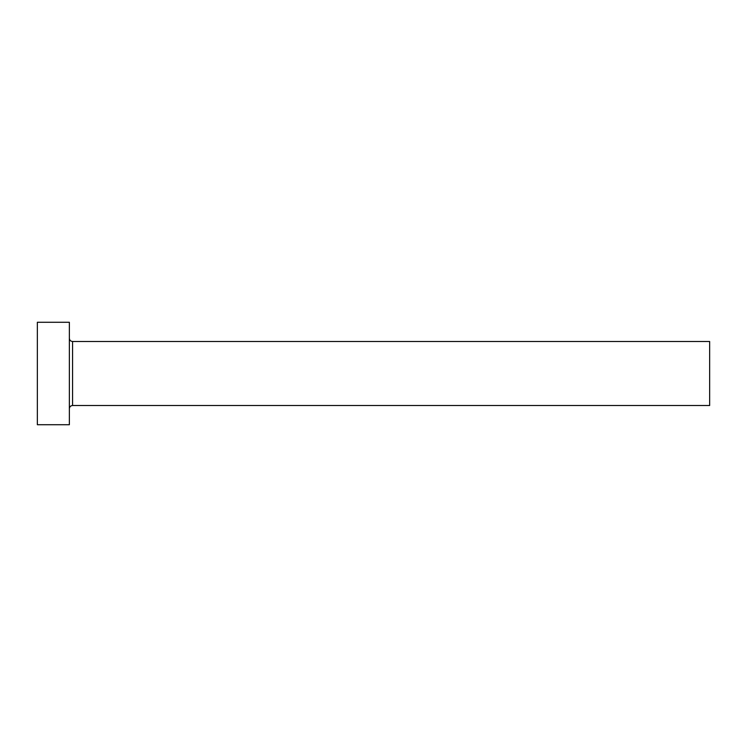 <?xml version="1.0" encoding="UTF-8"?>
<svg xmlns="http://www.w3.org/2000/svg" width="747" height="747" viewBox="0 0 747 747"><rect width="100%" height="100%" fill="white"/><g stroke="black" fill="none" stroke-linecap="round" stroke-linejoin="round"><path stroke-width="1.12" d="M72.562 405.518L72.562 341.482L709.65 341.482L709.65 405.518L72.562 405.518C70.62 405.705 69.555 406.77 69.368 408.712M69.368 373.5L69.368 424.726L37.35 424.726L37.35 322.274L69.368 322.274L69.368 373.5M72.562 341.482C70.62 341.295 69.555 340.23 69.368 338.288"/></g></svg>
